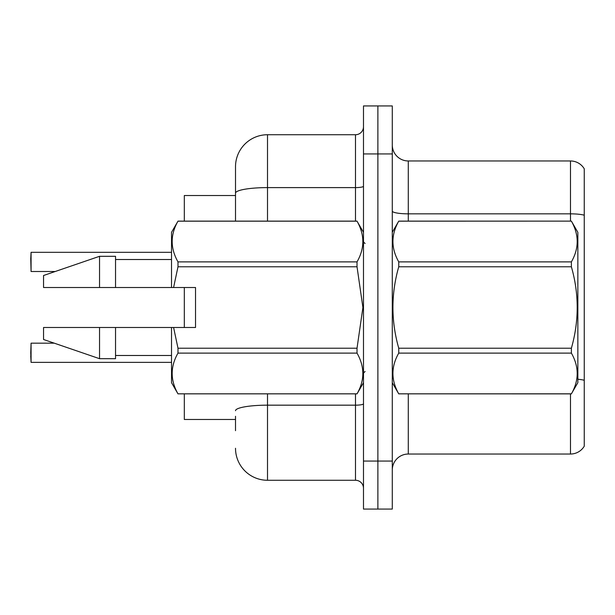 <?xml version="1.0" encoding="UTF-8"?>
<svg xmlns="http://www.w3.org/2000/svg" width="615" height="615" viewBox="0 0 615 615"><rect width="100%" height="100%" fill="white"/><g stroke="black" fill="none" stroke-linecap="round" stroke-linejoin="round"><path stroke-width="0.92" d="M235.514 193.164L235.514 166.727A31.995 31.995 0 0 1 267.51 134.731L267.51 187.606A31.995 5.558 180 0 0 235.514 193.164L235.514 221.116L235.514 184.323L235.514 195.524L184.323 195.524L184.323 221.116M184.323 327.495L184.323 287.505M235.514 419.476L184.323 419.476L184.323 393.884M392.285 470.029A15.998 15.998 0 0 1 408.283 454.031L570.489 454.031L570.489 393.884M377.887 461.073L377.887 509.066L392.285 509.066L392.285 461.073L377.887 461.073L377.887 509.066L363.488 509.066L363.488 461.073L377.887 461.073L377.887 153.927L377.887 461.073M363.488 461.073L363.488 105.934L377.887 105.934L377.887 153.927L377.887 105.934L392.285 105.934L392.285 461.073M584.25 168.802A15.998 15.998 0 0 0 570.489 160.969A15.998 15.998 0 0 1 584.25 168.802L584.25 446.198A15.998 15.998 0 0 1 570.489 454.031M584.25 215.204L584.25 216.065L584.25 215.204A15.998 2.775 180 0 0 570.489 213.843L570.489 160.969L408.283 160.969A15.998 15.998 0 0 1 392.285 144.971A15.998 15.998 0 0 0 408.283 160.969L408.283 221.116M235.514 430.677L235.514 416.278M267.51 393.884L267.51 480.269L355.493 480.269L355.493 393.884M267.51 134.731L355.493 134.731A7.995 7.995 0 0 0 363.488 126.736M235.514 166.727L235.514 184.323M363.488 488.264A7.995 7.995 0 0 0 355.493 480.269M267.51 480.269A31.995 31.995 0 0 1 235.514 448.274M30.75 258.715L31.073 252.319L171.524 252.319L31.073 252.319L31.073 271.507L30.75 258.715M30.75 352.772L31.073 343.17L31.073 362.358L30.75 352.772M30.75 355.97L31.073 362.358L171.524 362.358M392.285 232.316L398.751 221.116L571.389 221.116L577.854 232.316L577.854 382.684L571.389 393.838C579.13 380.324 579.13 366.748 571.389 353.118L398.751 353.118C391.002 366.64 391.002 380.208 398.751 393.838L571.389 393.884M571.389 221.116L398.751 221.162C391.002 234.676 391.002 248.252 398.751 261.882L398.751 266.779C391.002 293.862 391.002 321.007 398.751 348.221L398.751 353.118M398.751 261.882L571.389 261.882C579.13 248.36 579.13 234.792 571.389 221.162M571.389 261.882L571.389 266.779L398.751 266.779M398.751 348.221L571.389 348.221C579.13 321.007 579.13 293.862 571.389 266.779M571.389 348.221L571.389 353.118M392.285 382.684L398.751 393.884M398.751 393.838L571.389 393.838M173.591 287.505L195.524 287.505L195.524 327.495L173.591 327.495L177.989 348.221L357.023 348.221L362.911 307.5L357.023 266.779L177.989 266.779L173.591 287.505L171.524 287.505L171.524 232.316L177.989 221.162C170.247 234.676 170.247 248.252 177.989 261.882L357.023 261.882C364.772 248.36 364.772 234.792 357.023 221.162L177.989 221.162M357.023 348.221L357.023 353.118L177.989 353.118C170.247 366.64 170.247 380.208 177.989 393.838L357.023 393.838C364.772 380.324 364.772 366.748 357.023 353.118M173.591 327.495L171.524 327.495L171.524 382.684L177.989 393.884M177.989 348.221L177.989 353.118M171.524 327.495L115.535 327.495L115.535 358.691L99.538 358.691L99.538 327.495L43.55 327.495L43.55 339.495L99.538 358.691M115.535 327.495L99.538 327.495M43.55 327.495L64.706 327.495M363.488 232.316L357.023 221.162M357.023 261.882L357.023 266.779M177.989 393.838L357.023 393.838M177.989 261.882L177.989 266.779M99.538 256.309L99.538 287.505L43.55 287.505L43.55 275.505L99.538 256.309L115.535 256.309L115.535 287.505L171.524 287.505M99.538 287.505L115.535 287.505M408.283 393.884L408.283 454.031M570.489 221.116L570.489 213.843L408.283 213.843A15.998 2.775 0 0 1 392.285 211.068M584.25 380.293A15.998 2.775 180 0 0 577.854 379.247M392.285 153.927L363.488 153.927M363.488 403.778A7.995 1.391 0 0 1 355.493 405.17L267.51 405.17A31.995 5.558 180 0 0 235.514 410.728M267.51 221.116L267.51 187.606L355.493 187.606L355.493 134.731M355.493 221.116L355.493 187.606A7.995 1.391 0 0 0 363.488 186.222M31.073 343.17L54.281 343.17M31.073 271.507L55.212 271.507M365.087 243.509L363.488 241.91M363.488 382.684L357.023 393.884M115.535 355.493L171.524 355.493M177.989 221.116L357.023 221.116M115.535 259.507L171.524 259.507M365.087 371.491L363.488 373.09"/></g></svg>
